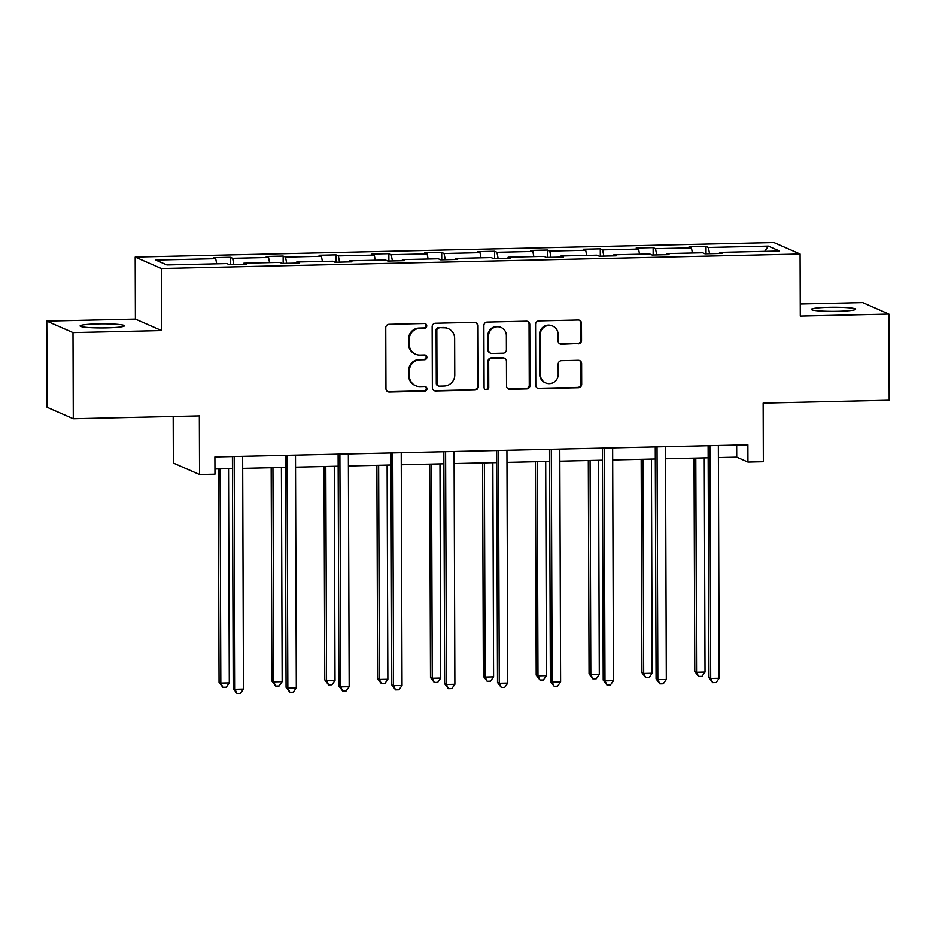 <?xml version="1.0" encoding="UTF-8"?>
<svg xmlns="http://www.w3.org/2000/svg" width="936" height="936" viewBox="0 0 936 936"><rect width="100%" height="100%" fill="white"/><g stroke="black" fill="none" stroke-linecap="round" stroke-linejoin="round"><path stroke-width="1.4" d="M426.734 325.845A2.375 2.317 113.7 0 0 424.406 323.528L389.06 324.336A3.393 3.311 113.7 0 0 385.749 327.787L385.96 388.686A3.393 3.311 113.7 0 0 389.306 391.997L424.64 391.19A2.375 2.317 113.7 0 0 425.587 386.65A2.375 2.317 113.7 0 0 424.616 386.451L420.053 386.556A10.869 10.6 113.7 0 1 409.371 375.98L409.348 370.902A10.869 10.6 113.7 0 1 419.96 359.834L424.523 359.728A2.375 2.317 113.7 0 0 425.47 355.177A2.375 2.317 113.7 0 0 424.511 354.99L419.936 355.095A10.869 10.6 113.7 0 1 409.254 344.506L409.243 339.44A10.869 10.6 113.7 0 1 419.843 328.372L424.417 328.267A2.375 2.317 113.7 0 0 426.734 325.845M415.537 354.229L414.835 353.913A10.869 10.6 113.7 0 1 408.552 344.202L408.529 339.125A10.869 10.6 113.7 0 1 419.141 328.056L423.715 327.951A2.375 2.317 113.7 0 0 424.991 323.599M387.586 391.552A3.393 3.311 113.7 0 0 388.592 391.681L423.926 390.885A2.375 2.317 113.7 0 0 425.213 386.521M415.642 385.69L414.94 385.386A10.869 10.6 113.7 0 1 408.658 375.664L408.646 370.586A10.869 10.6 113.7 0 1 419.246 359.518L423.821 359.412A2.375 2.317 113.7 0 0 425.108 355.06M828.922 307.3A22.148 2.047 -0.2 0 0 811.301 309.36A22.148 2.047 -0.2 0 0 837.977 311.267A22.148 2.047 -0.2 0 0 855.598 309.208A22.148 2.047 -0.2 0 0 828.922 307.3M97.718 323.915A22.148 2.047 -0.2 0 0 80.098 325.985A22.148 2.047 -0.2 0 0 106.774 327.892A22.148 2.047 -0.2 0 0 124.406 325.822A22.148 2.047 -0.2 0 0 97.718 323.915M73.289 418.766L47.104 407.3L46.8 321.13L72.996 332.608L73.289 418.766L199.333 415.912L199.543 474.505L214.964 474.154L214.894 456.92L747.887 444.799L747.946 462.033L763.355 461.682L763.156 403.088L889.2 400.222L888.896 314.063L862.711 302.585L800.257 304.001M578.226 343.886A3.393 3.311 113.7 0 0 581.537 340.423L581.478 323.341A3.393 3.311 113.7 0 0 578.144 320.03L538.89 320.931A3.393 3.311 113.7 0 0 535.579 324.382L535.79 385.281A3.393 3.311 113.7 0 0 539.136 388.592L578.378 387.703A3.393 3.311 113.7 0 0 581.689 384.24L581.619 363.601A3.393 3.311 113.7 0 0 578.284 360.29L561.483 360.676A3.393 3.311 113.7 0 0 558.172 364.139L558.207 374.365A9.091 8.857 113.7 0 1 545.665 382.894A9.091 8.857 113.7 0 1 540.411 374.774L540.271 334.678A9.091 8.857 113.7 0 1 552.813 326.149A9.091 8.857 113.7 0 1 558.067 334.281L558.09 340.961A3.393 3.311 113.7 0 0 561.424 344.272L577.512 343.57A3.393 3.311 113.7 0 0 580.835 340.119L580.765 323.037A3.393 3.311 113.7 0 0 579.15 320.17M72.996 332.608L161.6 330.584L161.378 268.55L800.081 254.03L800.292 316.075L888.896 314.063M478.039 325.693A3.393 3.311 113.7 0 0 474.704 322.382L435.462 323.271A3.393 3.311 113.7 0 0 432.151 326.734L432.362 387.633A3.393 3.311 113.7 0 0 435.696 390.944L474.938 390.043A3.393 3.311 113.7 0 0 478.261 386.591L478.039 325.693L477.337 325.377A3.393 3.311 113.7 0 0 475.722 322.522M487.176 322.101L526.418 321.212A3.393 3.311 113.7 0 1 529.764 324.511L529.975 385.41A3.393 3.311 113.7 0 1 526.664 388.873L509.863 389.259A3.393 3.311 113.7 0 1 506.528 385.948L506.435 361.249A3.393 3.311 113.7 0 0 503.1 357.938L491.962 358.195A3.393 3.311 113.7 0 0 488.65 361.659L488.732 387.364A2.375 2.317 113.7 0 1 485.456 389.598A2.375 2.317 113.7 0 1 484.076 387.469L483.865 325.564A3.393 3.311 113.7 0 1 487.176 322.101M719.316 253.504L719.562 252.404L721.925 253.445L704.983 253.831L702.62 252.79L666.701 253.609L669.064 254.65L652.123 255.025L649.76 253.995L613.84 254.803L616.216 255.844L599.274 256.23L596.899 255.189L560.98 256.008L563.355 257.049L546.413 257.435L544.038 256.394L508.119 257.213L510.494 258.254L493.553 258.628L491.178 257.599L455.27 258.406L457.634 259.447L440.692 259.834L438.329 258.792L402.41 259.611L404.785 260.653L387.843 261.039L385.468 259.997L349.549 260.816L351.924 261.858L334.983 262.244L332.608 261.202L296.689 262.021L299.064 263.051L282.122 263.437L279.747 262.396L243.84 263.215L246.203 264.256L229.261 264.642L226.898 263.601L166.924 264.97L155.739 260.068L215.713 258.699L213.338 257.669L230.279 257.283L232.654 258.313L268.574 257.505L266.198 256.464L283.14 256.078L285.515 257.119L321.422 256.3L319.059 255.259L336.001 254.873L338.364 255.914L374.283 255.095L371.908 254.065L388.849 253.679L391.225 254.709L427.144 253.902L424.768 252.86L441.71 252.474L444.085 253.516L480.004 252.697L477.629 251.655L494.571 251.269L496.946 252.31L532.853 251.491L530.49 250.462L547.431 250.076L549.795 251.105L585.714 250.298L583.339 249.257L600.28 248.871L602.655 249.912L638.574 249.093L636.199 248.052L653.141 247.666L655.516 248.707L691.435 247.888L689.06 246.858L706.001 246.472L708.376 247.502L768.351 246.145L779.524 251.047L719.562 252.404M161.378 268.55L135.194 257.072L773.885 242.564L800.081 254.03M692.418 253.024L691.435 247.888M656.709 254.931L655.516 248.707M666.455 254.709L666.701 253.609M639.557 254.218L638.574 249.093M603.849 256.125L602.655 249.912M613.595 255.902L613.84 254.803M586.696 255.423L585.714 250.298M550.988 257.33L549.795 251.105M560.734 257.107L560.98 256.008M533.836 256.628L532.853 251.491M498.127 258.535L496.946 252.31M507.885 258.313L508.119 257.213M480.987 257.833L480.004 252.697M445.279 259.728L444.085 253.516M455.025 259.506L455.27 258.406M428.126 259.026L427.144 253.902M392.418 260.933L391.225 254.709M402.164 260.711L402.41 259.611M375.266 260.231L374.283 255.095M339.557 262.139L338.364 255.914M349.303 261.916L349.549 260.816M322.405 261.436L321.422 256.3M286.697 263.332L285.515 257.119M296.455 263.11L296.689 262.021M269.556 262.63L268.574 257.505M233.848 264.537L232.654 258.313M243.594 264.315L243.84 263.215M216.696 263.835L215.713 258.699M173.183 416.497L173.347 463.027L199.543 474.505M161.6 330.584L135.404 319.118L46.8 321.13M135.404 319.118L135.194 257.072M718.403 457.54L736.726 457.119L747.946 462.033M214.941 468.983L232.444 468.585M242.681 468.351L285.304 467.38M295.542 467.146L338.165 466.186M348.403 465.952L391.014 464.981M401.251 464.747L443.875 463.776M454.112 463.542L496.735 462.571M506.973 462.349L549.596 461.378M559.833 461.144L602.456 460.173M612.694 459.939L655.305 458.968M665.543 458.745L708.166 457.774M736.679 445.056L736.726 457.119M709.558 253.726L708.376 247.502M768.351 246.145L764.7 251.374M230.303 264.619L230.279 257.283M283.163 263.414L283.14 256.078M336.024 262.209L336.001 254.873M388.885 261.015L388.849 253.679M441.733 259.81L441.71 252.474M494.594 258.605L494.571 251.269M547.455 257.412L547.431 250.076M600.315 256.207L600.28 248.871M653.164 255.001L653.141 247.666M706.025 253.808L706.001 246.472M433.976 390.487A3.393 3.311 113.7 0 0 434.983 390.628L474.236 389.739A3.393 3.311 113.7 0 0 477.547 386.275L477.337 325.377M439.136 327.928A2.375 2.317 113.7 0 0 436.82 330.35L437.007 383.807A2.375 2.317 113.7 0 0 439.335 386.123L444.155 386.006A10.869 10.6 113.7 0 0 454.767 374.938L454.639 338.399A10.869 10.6 113.7 0 0 443.956 327.822L438.422 327.623A2.375 2.317 113.7 0 0 436.106 330.045L436.82 330.35M438.376 385.936L437.662 385.62A2.375 2.317 113.7 0 1 436.293 383.491L436.106 330.045M448.356 328.688L447.654 328.372A10.869 10.6 113.7 0 0 443.255 327.506L443.956 327.822M438.422 327.623L443.255 327.506M508.143 388.803A3.393 3.311 113.7 0 0 509.161 388.943L525.95 388.569A3.393 3.311 113.7 0 0 529.261 385.105L529.051 324.207A3.393 3.311 113.7 0 0 527.436 321.34M504.481 358.219L503.767 357.903A3.393 3.311 113.7 0 0 502.398 357.634L491.248 357.88A3.393 3.311 113.7 0 0 487.937 361.343L488.03 387.059L488.732 387.364M485.117 389.411A2.375 2.317 113.7 0 0 488.03 387.059M506.353 335.626A9.091 8.857 113.7 0 0 501.099 327.495A9.091 8.857 113.7 0 0 488.557 336.024L488.604 350.146A3.393 3.311 113.7 0 0 491.938 353.457L503.088 353.211A3.393 3.311 113.7 0 0 506.399 349.748L506.353 335.626M501.099 327.495L500.397 327.19A9.091 8.857 113.7 0 0 487.843 335.72L488.557 336.024M490.569 353.188L489.856 352.884A3.393 3.311 113.7 0 1 487.902 349.842L487.843 335.72M559.705 343.816A3.393 3.311 113.7 0 0 560.722 343.957L577.512 343.57M552.813 326.149L552.111 325.845A9.091 8.857 113.7 0 0 539.569 334.374L540.271 334.678M545.665 382.894L544.951 382.59A9.091 8.857 113.7 0 1 539.709 374.459L539.569 334.374M537.416 388.147A3.393 3.311 113.7 0 0 538.422 388.276L577.664 387.387A3.393 3.311 113.7 0 0 580.987 383.924L580.905 363.297A3.393 3.311 113.7 0 0 579.29 360.43M218.31 468.901L219.059 682.274L220.826 683.046L229.297 682.859L228.548 468.667M220.077 468.866L220.826 683.046L222.85 687.235L219.059 682.274M229.297 682.859L226.243 687.164L222.85 687.235M232.409 456.522L233.216 688.475L234.983 689.247L234.175 456.475M243.454 689.06L240.4 693.365L237.007 693.436L234.983 689.247L243.454 689.06L242.646 456.288M237.007 693.436L233.216 688.475M271.171 467.707L271.92 681.069L273.686 681.853L282.157 681.654L281.408 467.474M272.938 467.661L273.686 681.853L275.71 686.041L271.92 681.069M282.157 681.654L279.103 685.959L275.71 686.041M324.031 466.502L324.769 679.875L326.547 680.647L335.018 680.449L334.269 466.268M325.798 466.467L326.547 680.647L328.571 684.836L324.769 679.875M335.018 680.449L331.952 684.754L328.571 684.836M285.258 455.317L286.077 687.27L287.843 688.054L287.024 455.282M296.314 687.855L293.26 692.16L289.868 692.242L287.843 688.054L296.314 687.855L295.495 455.083M289.868 692.242L286.077 687.27M338.118 454.112L338.926 686.076L340.704 686.848L339.885 454.077M349.175 686.65L346.109 690.955L342.728 691.037L340.704 686.848L349.175 686.65L348.356 453.878M342.728 691.037L338.926 686.076M376.88 465.297L377.629 678.67L379.396 679.442L387.867 679.255L387.118 465.063M378.647 465.262L379.396 679.442L381.42 683.631L377.629 678.67M387.867 679.255L384.813 683.561L381.42 683.631M390.979 452.919L391.786 684.871L393.553 685.643L392.746 452.872M402.024 685.456L398.97 689.762L395.577 689.832L393.553 685.643L402.024 685.456L401.216 452.685M395.577 689.832L391.786 684.871M429.741 464.104L430.49 677.465L432.256 678.249L440.727 678.05L439.978 463.87M431.508 464.057L432.256 678.249L434.281 682.438L430.49 677.465M440.727 678.05L437.674 682.356L434.281 682.438M443.839 451.714L444.647 683.666L446.413 684.438L445.606 451.678M454.884 684.251L451.831 688.557L448.438 688.639L446.413 684.438L454.884 684.251L454.077 451.48M448.438 688.639L444.647 683.666M482.602 462.899L483.35 676.272L485.117 677.044L493.588 676.845L492.839 462.665M484.368 462.852L485.117 677.044L487.141 681.232L483.35 676.272M493.588 676.845L490.534 681.151L487.141 681.232M496.688 450.508L497.507 682.473L499.274 683.245L498.455 450.473M507.745 683.046L504.691 687.352L501.298 687.433L499.274 683.245L507.745 683.046L506.926 450.274M501.298 687.433L497.507 682.473M535.462 461.694L536.199 675.067L537.978 675.839L546.448 675.652L545.7 461.46M537.229 461.659L537.978 675.839L540.002 680.027L536.199 675.067M546.448 675.652L543.383 679.957L540.002 680.027M549.549 449.315L550.356 681.268L552.135 682.04L551.316 449.268M560.605 681.853L557.54 686.158L554.159 686.228L552.135 682.04L560.605 681.853L559.786 449.081M554.159 686.228L550.356 681.268M588.311 460.5L589.06 673.861L590.827 674.634L599.297 674.447L598.549 460.266M590.078 460.453L590.827 674.634L592.862 678.834L589.06 673.861M599.297 674.447L596.244 678.752L592.862 678.834M602.41 448.11L603.217 680.062L604.984 680.835L604.176 448.063M613.454 680.647L610.401 684.953L607.019 685.035L604.984 680.835L613.454 680.647L612.647 447.876M607.019 685.035L603.217 680.062M641.172 459.295L641.92 672.668L643.687 673.44L652.158 673.241L651.409 459.061M642.938 459.248L643.687 673.44L645.711 677.629L641.92 672.668M652.158 673.241L649.104 677.547L645.711 677.629M655.27 446.905L656.077 678.869L657.844 679.641L657.037 446.87M666.315 679.442L663.261 683.748L659.868 683.83L657.844 679.641L666.315 679.442L665.508 446.671M659.868 683.83L656.077 678.869M694.032 458.09L694.781 671.463L696.548 672.235L705.019 672.048L704.27 457.856M695.799 458.055L696.548 672.235L698.572 676.424L694.781 671.463M705.019 672.048L701.965 676.354L698.572 676.424M708.119 445.711L708.938 677.664L710.705 678.436L709.886 445.665M719.176 678.249L716.122 682.555L712.729 682.625L710.705 678.436L719.176 678.249L718.357 445.477M712.729 682.625L708.938 677.664M419.141 328.056L419.843 328.372M408.529 339.125L409.243 339.44M408.552 344.202L409.254 344.506M423.821 359.412L424.523 359.728M419.246 359.518L419.96 359.834M408.646 370.586L409.348 370.902M408.658 375.664L409.371 375.98M423.926 390.885L424.64 391.19M388.592 391.681L389.306 391.997M423.715 327.951L424.417 328.267M477.547 386.275L478.261 386.591M474.236 389.739L474.938 390.043M434.983 390.628L435.696 390.944M436.293 383.491L437.007 383.807M529.051 324.207L529.764 324.511M529.261 385.105L529.975 385.41M525.95 388.569L526.664 388.873M509.161 388.943L509.863 389.259M502.398 357.634L503.1 357.938M491.248 357.88L491.962 358.195M487.937 361.343L488.65 361.659M487.902 349.842L488.604 350.146M560.722 343.957L561.424 344.272M539.709 374.459L540.411 374.774M580.905 363.297L581.619 363.601M580.987 383.924L581.689 384.24M577.664 387.387L578.378 387.703M538.422 388.276L539.136 388.592M580.765 323.037L581.478 323.341M580.835 340.119L581.537 340.423"/></g></svg>
